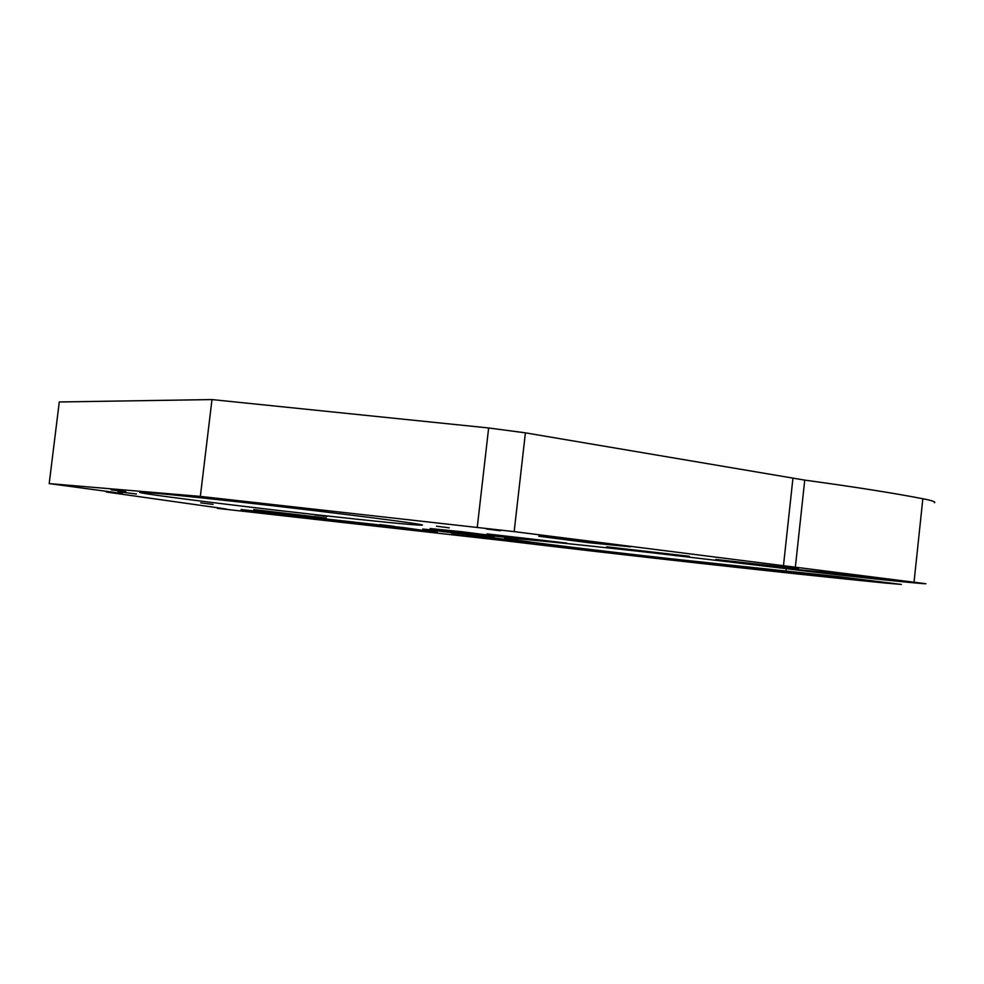 <?xml version="1.0" encoding="UTF-8"?>
<svg xmlns="http://www.w3.org/2000/svg" width="984" height="984" viewBox="0 0 984 984"><rect width="100%" height="100%" fill="white"/><g stroke="black" fill="none" stroke-linecap="round" stroke-linejoin="round"><path stroke-width="1.48" d="M619.182 553.783L610.535 552.713L619.182 553.783M294.351 514.989L308.914 516.809L294.351 514.989M379.836 524.57L393.895 526.329L379.836 524.57M470.463 536.575L451.471 534.214L470.463 536.575M125.829 491.705L111.192 489.847L125.829 491.705M449.233 527.842L436.466 526.206L449.233 527.842M234.536 501.114L219.002 499.109L234.536 501.114M326.983 516.44L314.757 514.89L326.983 516.44M200.65 502.836L213.085 504.398L200.65 502.836M486.403 528.949L500.29 530.745L486.403 528.949M118.031 491.692L136.444 494.017L118.031 491.692M836.646 574.508L878.896 578.74L840.201 573.856L798.233 569.662L836.646 574.508M650.559 552.405L689.317 556.268L606.697 546.821L650.559 552.405M532.135 539.638L566.722 543.094L486.994 533.906L532.135 539.638M474.399 534.127L506.034 537.313L461.496 531.692L430.106 528.543L474.399 534.127M464.608 534.3L494.14 537.289L452.087 532.012L422.776 529.06L464.608 534.3M505.518 540.019L534.3 542.959L495.296 538.088L466.711 535.185L505.518 540.019M572.54 548.248L601.765 551.237L565.246 546.698L536.206 543.734L572.54 548.248M673.622 559.921L704.667 563.094L670.264 558.826L639.391 555.677L673.622 559.921M827.052 576.28L863.608 579.994L793.399 572.085L827.052 576.28M299.702 515.358L326.221 518.039L253.749 509.577L299.702 515.358M589.195 542.75L630.633 546.809L579.76 540.241L538.715 536.231L589.195 542.75M757.188 564.693L798.627 568.826L715.86 559.441L757.188 564.693M757.914 569.17L791.444 572.59L724.47 565.013L757.914 569.17M240.391 502.086C337.697 512.898 436.404 525.665 420.844 525.136C414.485 525.235 370.82 520.868 317.906 514.939C231.4 505.309 127.637 492.184 140.847 492.246C149.74 492.455 182.913 495.727 240.391 502.086M839.315 576.71L901.356 584.422L885.096 583.032C783.744 572.959 620.24 554.705 503.181 540.548L217.452 508.371L226.603 509.122L219.912 508.088L106.42 492.025L122.262 493.661L112.496 492.135L49.2 483.599L200.342 496.403L514.165 531.618L925.919 583.721C921.405 584.127 825.576 573.77 788.959 568.986L651.445 552.701C573.18 543.931 510.253 537.658 505.321 537.965C495.333 538.051 581.642 548.777 669.649 558.629L839.315 576.71M437.376 532.418L281.978 515.161L241.08 509.527L403.858 527.658L437.376 532.418M49.2 483.599L59.274 401.964L211.99 399.578L488.642 427.966L525.407 432.849L804.74 480.118C854.37 486.896 893.73 493.095 922.844 498.74C932.119 500.561 935.993 501.901 934.443 502.75M106.506 491.336L106.42 492.025M211.99 399.578L200.342 496.403M786.278 568.641L786.019 571.028M922.844 498.74L914.074 581.778M804.74 480.118L795.355 567.104M110.097 491.803L110.023 492.43M488.642 427.966L477.265 527.252M525.407 432.849L514.165 531.618M792.932 478.335L783.473 565.652M424.498 530.192L424.387 531.151M282.125 514.005L281.978 515.161M261.855 511.729L261.744 512.701"/></g></svg>
